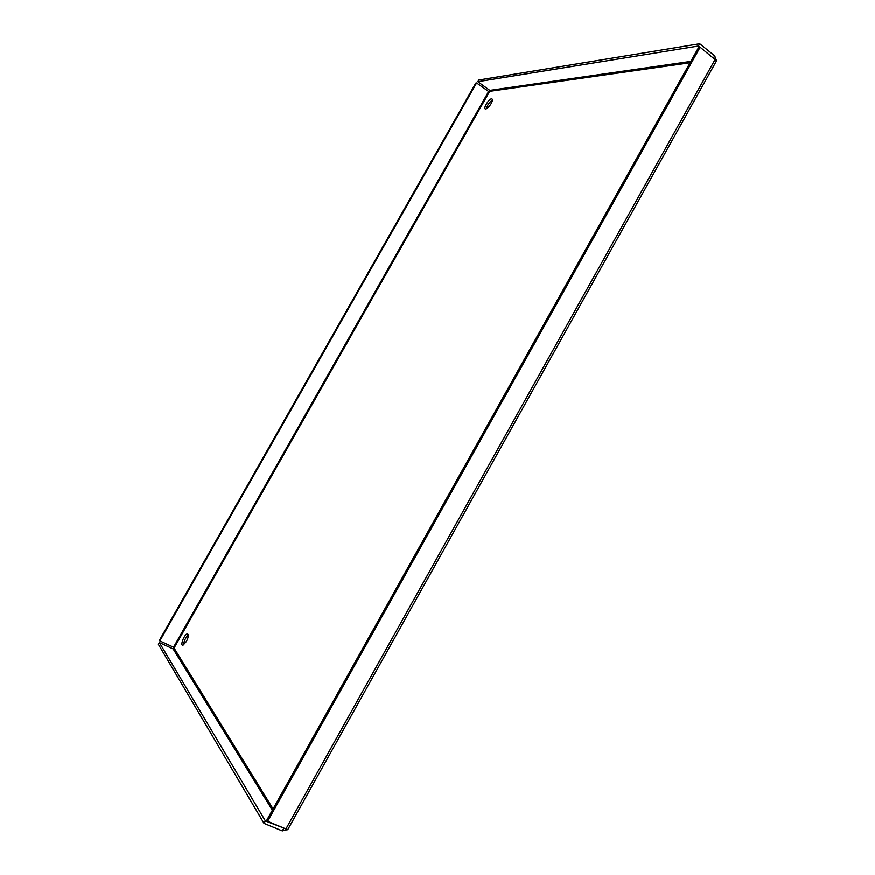 <?xml version="1.0" encoding="UTF-8"?>
<svg xmlns="http://www.w3.org/2000/svg" width="875" height="875" viewBox="0 0 875 875"><rect width="100%" height="100%" fill="white"/><g stroke="black" fill="none" stroke-linecap="round" stroke-linejoin="round"><path stroke-width="1.31" d="M492.45 100.078C489.344 102.2 487.32 105.087 486.391 108.752M491.159 103.567C489.202 106.739 487.386 108.533 485.712 108.938C482.519 109.331 488.72 98.711 491.63 98.809C492.866 99.017 492.702 100.603 491.159 103.567M188.377 634.998C185.511 637.678 183.925 640.97 183.619 644.853M186.408 641.462L183.137 645.105C179.736 646.483 183.969 634.791 187.152 633.948C188.989 634.145 188.738 636.65 186.408 641.462M287.711 829.686L267.608 821.297L700.109 47.239L716.527 60.791M267.608 821.297L266.864 820.05L698.589 47.491L700.109 47.239M690.047 62.781L489.661 91.35L173.873 648.375L173.13 648.944L159.403 642.633L265.377 820.914L264.009 823.353L282.308 830.9L287.241 829.631M285.053 828.516L265.377 820.914M283.216 827.75L283.664 828.472L282.308 830.9M159.403 642.633L158.397 644.394L264.009 823.353M699.945 47.272L698.414 46.036L477.827 81.703L489.792 90.398L488.797 91.634L476.591 82.972L159.83 640.938L159.447 640.303L475.781 83.103L476.591 82.972M273.088 808.916L173.545 647.248L159.83 640.938M716.275 60.156L714.689 55.88L699.694 43.75L478.778 80.03L477.827 81.703M713.486 58.045L714.689 55.88M698.414 46.036L699.694 43.75M285.939 828.877L715.148 59.391M272.387 810.163L173.13 648.944M173.545 647.248L488.545 91.656M489.792 90.398L690.802 61.414M491.63 98.809L492.395 99.367M187.152 633.948L188.267 634.473M716.603 60.659L287.678 829.752"/></g></svg>
